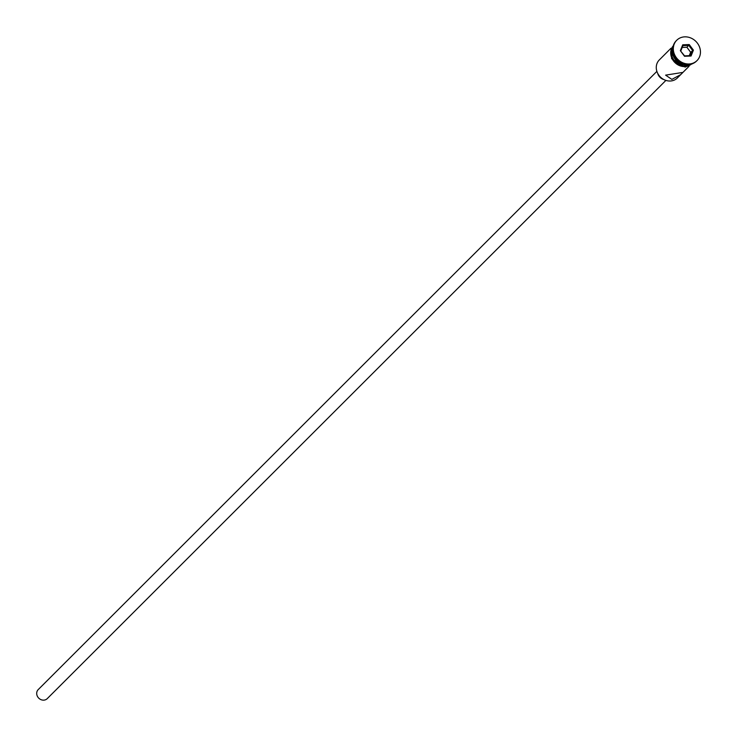 <?xml version="1.0" encoding="UTF-8"?>
<svg xmlns="http://www.w3.org/2000/svg" width="737" height="737" viewBox="0 0 737 737"><rect width="100%" height="100%" fill="white"/><g stroke="black" fill="none" stroke-linecap="round" stroke-linejoin="round"><path stroke-width="1.11" d="M670.974 48.264L659.311 59.927A12.769 11.322 45 0 0 657.754 73.451A12.769 11.322 45 0 0 670.237 81.015A12.769 11.322 45 0 0 677.358 77.984L682.95 72.392L665.612 75.137L671.858 79.393L680.721 74.621M665.907 80.397L47.242 698.639A6.384 5.666 -135 0 1 43.686 700.15A6.384 5.666 -135 0 1 37.44 696.373A6.384 5.666 -135 0 1 38.213 689.611L656.888 71.369M672.798 49.821A12.769 11.322 45 0 0 686.709 64.552A12.769 11.322 45 0 0 687.464 64.497M676.474 40.517A14.362 12.741 45 0 0 676.216 40.775A14.362 12.741 45 0 0 674.466 56.003A14.362 12.741 45 0 0 688.515 64.497A14.362 12.741 45 0 0 696.511 61.088A14.362 12.741 45 0 0 696.769 60.83M673.111 46.431A12.769 11.322 45 0 0 673.443 59.356A12.769 11.322 45 0 0 685.355 65.906A12.769 11.322 45 0 0 690.855 64.183M672.826 48.347A12.769 11.322 45 0 0 686.396 64.865A12.769 11.322 45 0 0 688.948 64.478M689.031 63.981A14.362 12.741 45 0 0 697.036 60.572A14.362 12.741 45 0 0 698.787 45.353A14.362 12.741 45 0 0 684.737 36.85A14.362 12.741 45 0 0 676.732 40.259A14.362 12.741 45 0 0 674.981 55.478A14.362 12.741 45 0 0 689.031 63.981M680.352 50.678L682.711 44.819L689.242 44.561L693.416 50.153L691.057 56.012L684.526 56.27L680.352 50.678L684.562 55.865L690.412 55.625L692.522 50.392L688.791 45.381L682.941 45.611L680.831 50.853M663.89 79.559A7.978 7.075 -135 0 1 657.717 73.396M689.27 55.671L690.643 52.263L693.416 50.153M690.643 52.263L686.912 47.26L689.242 44.561M686.912 47.26L682.204 47.444M690.412 55.625L691.057 56.012M682.711 44.819L682.941 45.611M691.518 64.018A12.925 11.46 -135 0 1 685.401 66.542M673.222 45.989A12.925 11.46 45 0 0 673.194 59.227A12.925 11.46 45 0 0 685.382 66.063A12.925 11.46 45 0 0 691.297 64.082M684.857 66.579A12.925 11.46 -135 0 1 672.411 59.292A12.925 11.46 -135 0 1 673.286 45.768M682.95 72.392L689.021 66.321M696.511 61.088L697.036 60.572M693.351 63.327L685.152 67.113L671.573 58.656L673.977 43.944M676.216 40.775L676.732 40.259"/></g></svg>
